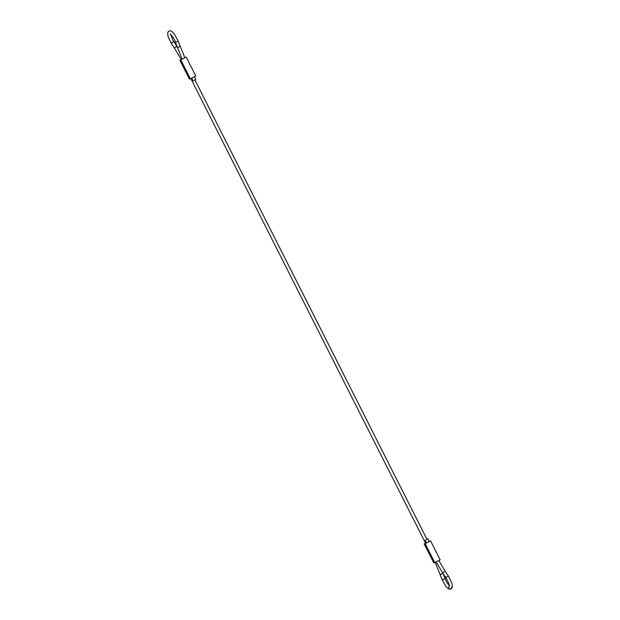 <?xml version="1.0" encoding="UTF-8"?>
<svg xmlns="http://www.w3.org/2000/svg" width="620" height="620" viewBox="0 0 620 620"><rect width="100%" height="100%" fill="white"/><g stroke="black" fill="none" stroke-linecap="round" stroke-linejoin="round"><path stroke-width="0.93" d="M426.087 539.702L427.87 538.857L426.087 539.702M191.758 78.151L193.083 80.786L194.874 79.934L195.788 79.414L194.463 76.787M426.506 542.888L425.576 543.29L190.836 78.585M429.164 541.415L430.59 540.88L440.161 559.829L434.767 562.534M434.581 562.604L433.791 562.921L424.219 543.98L425.01 543.663L434.736 562.542M424.219 543.98L425.537 543.213M425.01 543.663L430.59 540.88M428.753 541.849L426.583 542.918M182.233 59.055L182.977 58.644M185.264 57.459L186.209 57.079L195.781 76.02L190.387 78.732M190.193 78.802L189.41 79.12L179.839 60.171L180.621 59.853L190.348 78.732M179.839 60.171L181.149 59.411M180.621 59.853L186.209 57.079M170.469 33.922L170.058 34.007C170.291 33.426 174.917 39.409 175.204 41.819A1.519 0.635 161.1 0 0 177.312 41.726A1.519 0.635 161.1 0 0 178.072 40.835L184.853 57.761L182.187 59.094M450.833 588.806A1.519 1.442 -110.8 0 1 449.252 586.241M451.585 587.256A1.519 1.442 -110.8 0 1 451.252 588.481M184.853 57.761L182.141 59.125L175.204 41.819M179.87 46.058A1.519 0.635 161.1 0 1 179.102 46.942A1.519 0.635 161.1 0 1 176.994 47.019M171.438 43.695A1.519 0.542 -34.4 0 1 172.802 42.121A1.519 0.542 -34.4 0 1 173.925 41.959M438.813 560.511L445.361 571.64A1.519 0.542 145.6 0 0 444.23 571.795A1.519 0.542 145.6 0 0 442.866 573.361L436.1 561.875M445.361 571.64L448.57 576.313A1.519 0.542 145.6 0 0 447.431 576.468A1.519 0.542 145.6 0 0 446.067 578.034L442.858 573.353M440.13 573.942A1.519 0.635 -18.9 0 0 442.246 573.864A1.519 0.635 -18.9 0 0 442.882 573.384M435.147 562.239L441.928 579.165A1.519 0.635 -18.9 0 0 444.036 579.08A1.519 0.635 -18.9 0 0 444.796 578.181L443.416 574.167M178.072 40.835L174.15 33.666C171.639 31 169.942 30.194 169.074 31.232C167.725 31.357 167.408 33.186 168.129 36.727L171.43 43.687L174.639 48.36A1.519 0.542 -34.4 0 1 176.002 46.802A1.519 0.542 -34.4 0 1 176.824 46.539M170.763 34.48L172.616 39.773L176.584 45.834M429.242 541.562L427.87 538.857M426.529 542.926L425.165 540.221M426.947 539.268L194.905 79.918M444.796 578.181L447.136 582.939L449.236 585.52M448.57 576.313L451.871 583.273C452.592 586.814 452.275 588.644 450.926 588.768C450.058 589.806 448.361 589 445.85 586.334L441.928 579.165M446.067 578.034C448.586 582.575 449.639 585.35 449.221 586.373L449.531 586.078M174.639 48.36L181.187 59.489M434.744 562.565L425.173 543.616M190.363 78.763L180.792 59.815"/></g></svg>
